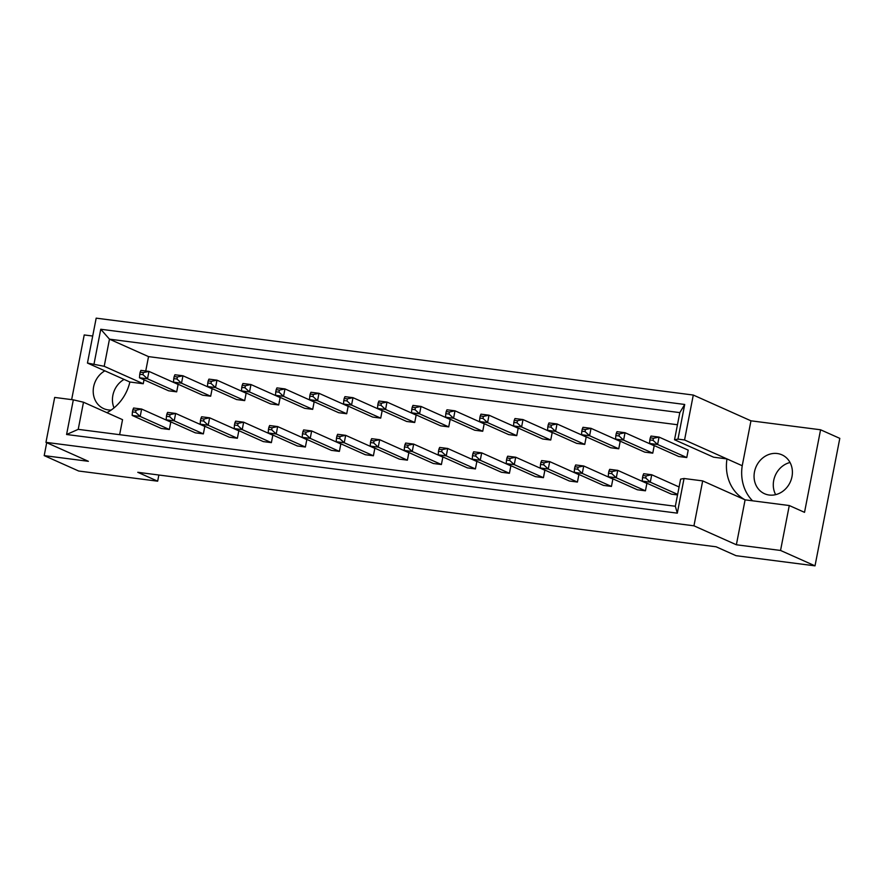 <?xml version="1.0" encoding="UTF-8"?>
<svg xmlns="http://www.w3.org/2000/svg" width="884" height="884" viewBox="0 0 884 884"><rect width="100%" height="100%" fill="white"/><g stroke="black" fill="none" stroke-linecap="round" stroke-linejoin="round"><path stroke-width="1.33" d="M114.025 407.889A21.304 18.719 114.1 0 1 112.865 395.347A21.304 18.719 114.1 0 1 124.069 379.424M111.196 410.054A21.304 18.719 114.1 0 1 103.693 408.618A21.304 18.719 114.1 0 1 93.638 386.75A21.304 18.719 114.1 0 1 104.842 370.838M775.655 494.653A21.304 18.719 114.1 0 1 773.71 480.454A21.304 18.719 114.1 0 1 790.02 462.498M754.483 471.868A21.304 18.719 -65.9 0 0 764.538 493.725A21.304 18.719 -65.9 0 0 791.976 476.697A21.304 18.719 -65.9 0 0 781.92 454.829A21.304 18.719 -65.9 0 0 754.483 471.868M46.708 442.696L44.2 455.614L78.665 471.017L157.661 481.183L137.771 472.299L716.139 546.798L736.029 555.682L815.015 565.848L839.8 438.365L820.573 429.779L804.528 512.344L789.279 505.537L780.55 550.456L815.015 565.848M144.026 379.811L143.252 383.744L104.201 366.296L87.45 363.059L96.179 318.152L693.288 395.049L684.559 439.967L726.979 458.918A42.598 37.437 -65.9 0 0 745.101 499.847L736.372 544.765L780.55 550.456M736.372 544.765L693.951 525.814L45.957 442.354L54.686 397.435L73.328 399.844L83.494 402.22L78.223 429.348L675.332 506.256L680.614 479.128L684.039 478.498L702.681 480.896L693.951 525.814M44.2 455.614L88.378 461.304L45.957 442.354M71.648 399.623L84.223 334.948L92.698 336.031M693.288 395.049L750.958 420.817L820.573 429.779M752.56 500.808A42.598 37.437 114.1 0 1 742.229 465.735L726.979 458.918L713.598 457.194L674.536 439.746L679.818 412.618L109.472 339.169L104.201 366.296M677.453 424.74L148.534 356.617L145.738 370.982M143.252 383.744L129.871 382.01A42.598 37.437 -65.9 0 1 106.92 412.684M83.494 402.22L122.544 419.668L119.627 434.685M677.531 494.941L671.42 494.156L642.248 481.128L650.281 482.167L677.641 494.388M650.248 437.856L649.851 439.934L653.055 440.342L653.464 438.276L650.248 437.856L651.011 436.066L659.044 437.094L688.205 450.122L686.769 457.536L678.735 456.509L649.574 443.481L657.608 444.508L686.769 457.536M645.442 490.808L637.408 489.78L608.247 476.752L616.281 477.78L645.442 490.808L646.878 483.404L617.717 470.365L616.281 477.78L611.739 473.614L612.137 471.548L608.921 471.128L608.524 473.205L611.739 473.614M616.247 433.48L615.839 435.558L619.054 435.967L619.452 433.889L616.247 433.48L616.999 431.679L625.032 432.718L654.204 445.746L652.757 453.161L644.723 452.122L615.562 439.094L623.596 440.133L652.757 453.161M611.441 486.432L603.407 485.393L574.235 472.365L582.269 473.404L611.441 486.432L612.877 479.017L583.716 465.99L582.269 473.404L577.727 469.238L578.136 467.161L574.92 466.752L574.512 468.829L577.727 469.238M582.236 429.094L581.838 431.171L585.042 431.591L585.451 429.513L582.236 429.094L582.998 427.303L591.031 428.342L620.192 441.37L618.756 448.785L610.722 447.746L581.561 434.718L589.595 435.746L618.756 448.785M577.429 482.056L569.395 481.018L540.234 467.99L548.268 469.017L577.429 482.056L578.876 474.642L549.704 461.614L548.268 469.017L543.726 464.862L544.124 462.785L540.909 462.365L540.511 464.443L543.726 464.862M548.235 424.718L547.826 426.795L551.041 427.204L551.45 425.127L548.235 424.718L548.997 422.928L557.019 423.955L586.191 436.983L584.744 444.398L576.722 443.37L547.55 430.331L555.583 431.37L584.744 444.398M543.428 477.669L535.395 476.642L506.223 463.614L514.256 464.641L543.428 477.669L544.864 470.255L515.703 457.227L514.256 464.641L509.714 460.476L510.123 458.409L506.908 457.989L506.499 460.067L509.714 460.476M514.223 420.342L513.825 422.408L517.041 422.828L517.438 420.751L514.223 420.342L514.985 418.541L523.019 419.58L552.18 432.608L550.743 440.022L542.71 438.983L513.549 425.955L521.582 426.994L550.743 440.022M509.416 473.294L501.383 472.255L472.222 459.227L480.255 460.266L509.416 473.294L510.864 465.879L481.692 452.851L480.255 460.266L475.714 456.1L476.111 454.022L472.896 453.614L472.498 455.691L475.714 456.1M480.222 415.955L479.813 418.033L483.029 418.452L483.438 416.375L480.222 415.955L480.984 414.165L489.018 415.204L518.179 428.232L516.742 435.635L508.709 434.608L479.537 421.58L487.57 422.607L516.742 435.635M475.415 468.918L467.382 467.879L438.21 454.851L446.243 455.879L475.415 468.918L476.852 461.503L447.691 448.475L446.243 455.879L441.702 451.724L442.111 449.647L438.895 449.227L438.486 451.304L441.702 451.724M446.21 411.579L445.812 413.657L449.028 414.066L449.426 411.988L446.21 411.579L446.972 409.789L455.006 410.817L484.167 423.845L482.73 431.259L474.697 430.221L445.536 417.193L453.569 418.231L482.73 431.259M441.403 464.531L433.37 463.503L404.209 450.464L412.242 451.503L441.403 464.531L442.851 457.116L413.679 444.088L412.242 451.503L407.701 447.337L408.099 445.26L404.894 444.851L404.485 446.928L407.701 447.337M412.209 407.204L411.8 409.27L415.016 409.69L415.425 407.612L412.209 407.204L412.972 405.402L421.005 406.441L450.166 419.469L448.729 426.884L440.696 425.845L411.524 412.817L419.557 413.856L448.729 426.884M407.402 460.155L399.369 459.116L370.197 446.088L378.23 447.127L407.402 460.155L408.839 452.741L379.678 439.713L378.23 447.127L373.689 442.961L374.098 440.884L370.882 440.475L370.484 442.541L373.689 442.961M378.197 402.817L377.799 404.894L381.015 405.314L381.413 403.237L378.197 402.817L378.96 401.027L386.993 402.065L416.154 415.093L414.718 422.497L406.684 421.469L377.523 408.441L385.557 409.469L414.718 422.497M373.391 455.768L365.357 454.741L336.196 441.713L344.23 442.74L373.391 455.768L374.838 448.365L345.666 435.337L344.23 442.74L339.688 438.586L340.086 436.508L336.881 436.088L336.472 438.166L339.688 438.586M344.196 398.441L343.788 400.518L347.003 400.927L347.412 398.85L344.196 398.441L344.959 396.651L352.992 397.678L382.153 410.706L380.717 418.121L372.683 417.082L343.511 404.054L351.545 405.093L380.717 418.121M339.39 451.392L331.356 450.354L302.184 437.326L310.218 438.365L339.39 451.392L340.826 443.978L311.665 430.95L310.218 438.365L305.676 434.199L306.085 432.121L302.869 431.712L302.472 433.79L305.676 434.199M310.185 394.065L309.787 396.131L313.002 396.551L313.4 394.474L310.185 394.065L310.947 392.264L318.98 393.303L348.152 406.331L346.705 413.745L338.671 412.706L309.511 399.678L317.544 400.717L346.705 413.745M305.378 447.017L297.344 445.978L268.183 432.95L276.217 433.989L305.378 447.017L306.825 439.602L277.653 426.574L276.217 433.989L271.675 429.823L272.073 427.745L268.869 427.337L268.46 429.403L271.675 429.823M276.184 389.678L275.775 391.756L278.99 392.164L279.399 390.098L276.184 389.678L276.946 387.888L284.979 388.916L314.14 401.955L312.704 409.358L304.671 408.331L275.499 395.303L283.532 396.33L312.704 409.358M271.377 442.63L263.344 441.602L234.183 428.574L242.216 429.602L271.377 442.63L272.813 435.226L243.653 422.187L242.216 429.602L237.663 425.436L238.072 423.37L234.857 422.95L234.459 425.027L237.663 425.436M242.172 385.302L241.774 387.38L244.99 387.789L245.387 385.711L242.172 385.302L242.934 383.501L250.968 384.54L280.14 397.568L278.692 404.983L270.659 403.944L241.498 390.916L249.531 391.955L278.692 404.983M237.365 438.254L229.332 437.215L200.171 424.187L208.204 425.226L237.365 438.254L238.813 430.839L209.641 417.812L208.204 425.226L203.663 421.06L204.06 418.983L200.856 418.574L200.447 420.651L203.663 421.06M208.171 380.916L207.762 382.993L210.978 383.413L211.387 381.336L208.171 380.916L208.933 379.126L216.967 380.164L246.128 393.192L244.691 400.607L236.658 399.568L207.486 386.54L215.519 387.568L244.691 400.607M203.364 433.878L195.331 432.84L166.17 419.812L174.203 420.85L203.364 433.878L204.801 426.464L175.64 413.436L174.203 420.85L169.651 416.684L170.06 414.607L166.844 414.198L166.446 416.265L169.651 416.684M174.17 376.54L173.761 378.617L176.977 379.026L177.375 376.96L174.17 376.54L174.922 374.75L182.955 375.777L212.127 388.805L210.679 396.22L202.646 395.192L173.485 382.153L181.518 383.192L210.679 396.22M169.352 429.491L161.319 428.464L132.158 415.436L140.191 416.463L169.352 429.491L170.8 422.088L141.628 409.049L140.191 416.463L135.65 412.298L136.059 410.231L132.843 409.811L132.434 411.889L135.65 412.298M140.158 372.164L139.76 374.241L142.965 374.65L143.374 372.573L140.158 372.164L140.921 370.363L148.954 371.402L178.115 384.429L176.678 391.844L168.645 390.805L139.473 377.777L147.506 378.816L176.678 391.844M684.039 478.498L677.31 513.151L66.587 434.497L73.328 399.844M789.279 505.537L745.101 499.847L702.681 480.896M684.559 439.967L677.973 439.116L674.536 439.746M94.035 363.91L100.765 329.257L684.713 404.463L677.973 439.116M158.855 475.017L157.661 481.183M87.45 363.059L129.871 382.01M148.534 356.617L109.472 339.169L100.765 329.257M677.31 513.151L675.332 506.256M66.587 434.497L78.223 429.348M684.713 404.463L679.818 412.618M742.229 465.735L750.958 420.817M653.464 438.276L659.044 437.094L657.608 444.508L653.055 440.342M649.851 439.934L649.574 443.481M642.933 475.515L642.524 477.581L645.74 478.001L646.149 475.923L642.933 475.515L643.696 473.713L651.729 474.752L679.089 486.974M646.149 475.923L651.729 474.752L650.281 482.167L645.74 478.001M642.524 477.581L642.248 481.128M619.452 433.889L625.032 432.718L623.596 440.133L619.054 435.967M615.839 435.558L615.562 439.094M608.921 471.128L609.684 469.338L617.717 470.365L612.137 471.548M608.524 473.205L608.247 476.752M585.451 429.513L591.031 428.342L589.595 435.746L585.042 431.591M581.838 431.171L581.561 434.718M517.438 420.751L523.019 419.58L521.582 426.994L517.041 422.828M513.825 422.408L513.549 425.955M449.426 411.988L455.006 410.817L453.569 418.231L449.028 414.066M445.812 413.657L445.536 417.193M381.413 403.237L386.993 402.065L385.557 409.469L381.015 405.314M377.799 404.894L377.523 408.441M574.92 466.752L575.683 464.951L583.716 465.99L578.136 467.161M574.512 468.829L574.235 472.365M506.908 457.989L507.67 456.199L515.703 457.227L510.123 458.409M506.499 460.067L506.223 463.614M438.895 449.227L439.657 447.437L447.691 448.475L442.111 449.647M438.486 451.304L438.21 454.851M370.882 440.475L371.645 438.674L379.678 439.713L374.098 440.884M370.484 442.541L370.197 446.088M551.45 425.127L557.019 423.955L555.583 431.37L551.041 427.204M547.826 426.795L547.55 430.331M483.438 416.375L489.018 415.204L487.57 422.607L483.029 418.452M479.813 418.033L479.537 421.58M415.425 407.612L421.005 406.441L419.557 413.856L415.016 409.69M411.8 409.27L411.524 412.817M347.412 398.85L352.992 397.678L351.545 405.093L347.003 400.927M343.788 400.518L343.511 404.054M540.909 462.365L541.671 460.575L549.704 461.614L544.124 462.785M540.511 464.443L540.234 467.99M472.896 453.614L473.658 451.812L481.692 452.851L476.111 454.022M472.498 455.691L472.222 459.227M404.894 444.851L405.646 443.061L413.679 444.088L408.099 445.26M404.485 446.928L404.209 450.464M336.881 436.088L337.633 434.298L345.666 435.337L340.086 436.508M336.472 438.166L336.196 441.713M302.869 431.712L303.632 429.922L311.665 430.95L306.085 432.121M302.472 433.79L302.184 437.326M234.857 422.95L235.619 421.16L243.653 422.187L238.072 423.37M234.459 425.027L234.183 428.574M166.844 414.198L167.606 412.397L175.64 413.436L170.06 414.607M166.446 416.265L166.17 419.812M268.869 427.337L269.62 425.536L277.653 426.574L272.073 427.745M268.46 429.403L268.183 432.95M200.856 418.574L201.607 416.784L209.641 417.812L204.06 418.983M200.447 420.651L200.171 424.187M132.843 409.811L133.606 408.021L141.628 409.049L136.059 410.231M132.434 411.889L132.158 415.436M313.4 394.474L318.98 393.303L317.544 400.717L313.002 396.551M309.787 396.131L309.511 399.678M245.387 385.711L250.968 384.54L249.531 391.955L244.99 387.789M241.774 387.38L241.498 390.916M177.375 376.96L182.955 375.777L181.518 383.192L176.977 379.026M173.761 378.617L173.485 382.153M279.399 390.098L284.979 388.916L283.532 396.33L278.99 392.164M275.775 391.756L275.499 395.303M211.387 381.336L216.967 380.164L215.519 387.568L210.978 383.413M207.762 382.993L207.486 386.54M143.374 372.573L148.954 371.402L147.506 378.816L142.965 374.65M139.76 374.241L139.473 377.777"/></g></svg>
